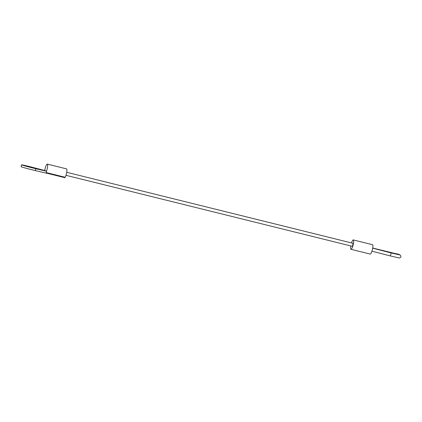 <?xml version="1.0" encoding="UTF-8"?>
<svg xmlns="http://www.w3.org/2000/svg" width="422" height="422" viewBox="0 0 422 422"><rect width="100%" height="100%" fill="white"/><g stroke="black" fill="none" stroke-linecap="round" stroke-linejoin="round"><path stroke-width="0.63" d="M44.743 170.504L32.141 167.233A9.669 0.29 14.3 0 0 21.58 164.833A9.669 0.29 14.3 0 0 26.317 166.3A9.669 0.29 14.3 0 0 35.801 168.71L46.584 171.248L44.743 170.504A4.832 1.034 103.9 0 1 47.301 164.105A4.832 1.034 103.9 0 1 46.483 171.211M21.58 164.833L21.1 166.706A9.669 0.29 14.3 0 0 25.842 168.172A9.669 0.29 14.3 0 0 35.327 170.583L46.103 173.125L46.584 171.248M35.896 168.447L25.89 165.93L35.896 168.447M47.301 164.105L66.549 168.879A4.832 1.034 103.9 0 1 66.739 172.155A4.832 1.034 103.9 0 1 65.173 177.272A1.936 0.417 103.9 0 1 64.793 177.667A1.936 0.417 103.9 0 1 64.782 177.662L46.13 173.041L64.793 177.667M66.713 172.303L352.855 243.257A1.546 0.332 103.9 0 1 352.803 244.834A1.546 0.332 103.9 0 1 352.112 246.258L65.969 175.309M351.537 242.93A4.832 1.034 103.9 0 1 353.298 239.923L372.547 244.697A4.832 1.034 103.9 0 1 372.389 249.639A4.832 1.034 103.9 0 1 370.221 254.081L350.972 249.307A4.832 1.034 103.9 0 1 350.798 245.931M353.298 239.923A4.832 1.034 103.9 0 1 353.14 244.865A4.832 1.034 103.9 0 1 350.972 249.307M372.721 248.052L396.073 253.733C399.281 254.102 400.889 255.115 400.9 256.771C400.404 257.752 399.697 258.127 398.774 257.895L390.382 255.938L391.157 252.942L372.7 248.183M388.018 251.676A1.546 0.77 103.3 0 1 388.44 252.24M35.801 168.71L35.327 170.583M46.246 172.577L65.173 177.272M390.382 255.938L371.946 251.185M399.397 254.856L391.157 252.942"/></g></svg>
